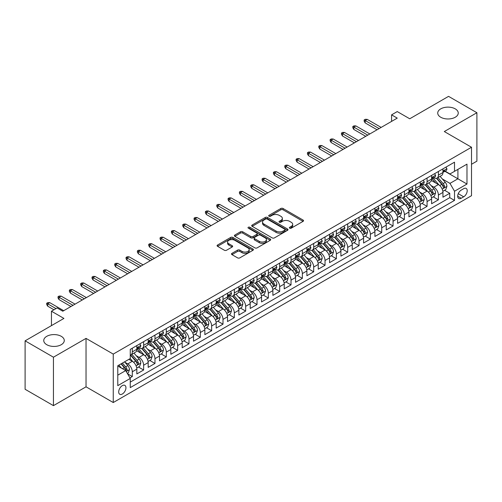 <?xml version="1.0" encoding="UTF-8"?>
<svg xmlns="http://www.w3.org/2000/svg" width="502" height="502" viewBox="0 0 502 502"><rect width="100%" height="100%" fill="white"/><g stroke="black" fill="none" stroke-linecap="round" stroke-linejoin="round"><path stroke-width="0.75" d="M289.692 228.172A1.104 0.634 0 0 0 291.248 228.172L303.076 221.351A1.575 0.91 0 0 0 303.534 220.704A1.575 0.91 0 0 0 303.076 220.064L283.046 208.499A1.575 0.91 0 0 0 280.819 208.499L268.997 215.327A1.104 0.634 0 0 0 268.67 215.772A1.104 0.634 0 0 0 268.997 216.224A1.104 0.634 0 0 0 270.553 216.224L272.084 215.339A5.039 2.905 0 0 1 279.206 215.339L280.875 216.306A5.039 2.905 0 0 1 282.35 218.357A5.039 2.905 0 0 1 280.875 220.416L279.344 221.3A1.104 0.634 0 0 0 279.018 221.752A1.104 0.634 0 0 0 279.344 222.198A1.104 0.634 0 0 0 280.9 222.198L282.431 221.313A5.039 2.905 0 0 1 289.554 221.313L291.223 222.279A5.039 2.905 0 0 1 292.697 224.338A5.039 2.905 0 0 1 291.223 226.389L289.692 227.274A1.104 0.634 0 0 0 289.372 227.726A1.104 0.634 0 0 0 289.692 228.172L289.692 227.274M61.269 336.321A10.26 5.924 0 0 0 50.081 335.041A10.26 5.924 0 0 0 43.749 340.513A10.26 5.924 0 0 0 46.755 344.698A10.26 5.924 0 0 0 57.937 345.985A10.26 5.924 0 0 0 64.275 340.513A10.26 5.924 0 0 0 61.269 336.321M455.245 108.859A10.26 5.924 0 0 0 444.063 107.579A10.26 5.924 0 0 0 437.725 113.05A10.26 5.924 0 0 0 440.731 117.242A10.26 5.924 0 0 0 451.919 118.522A10.26 5.924 0 0 0 458.251 113.05A10.26 5.924 0 0 0 455.245 108.859M122.319 394.02A5.133 2.962 120 0 0 125.669 389.502A5.133 2.962 120 0 0 124.885 385.392A5.133 2.962 120 0 0 122.319 385.643A5.133 2.962 120 0 0 118.968 390.167A5.133 2.962 120 0 0 119.752 394.277A5.133 2.962 120 0 0 122.319 394.02M231.962 253.347A1.575 0.91 0 0 0 231.504 253.987A1.575 0.91 0 0 0 231.962 254.627L237.584 257.871A1.575 0.91 0 0 0 239.812 257.871L252.939 250.291A1.575 0.91 0 0 0 253.403 249.651A1.575 0.91 0 0 0 252.939 249.005L232.909 237.44A1.575 0.91 0 0 0 230.682 237.44L217.554 245.026A1.575 0.91 0 0 0 217.09 245.666A1.575 0.91 0 0 0 217.554 246.306L224.338 250.228A1.575 0.91 0 0 0 226.565 250.228L232.188 246.984A1.575 0.91 0 0 0 232.646 246.344A1.575 0.91 0 0 0 232.188 245.698L228.818 243.752A4.211 2.428 0 0 1 227.588 242.039A4.211 2.428 0 0 1 230.186 239.793A4.211 2.428 0 0 1 234.773 240.32L247.963 247.932A4.211 2.428 0 0 1 249.193 249.651A4.211 2.428 0 0 1 246.595 251.897A4.211 2.428 0 0 1 242.008 251.37L239.812 250.103A1.575 0.91 0 0 0 237.584 250.103L231.962 253.347L231.962 254.627M471.516 164.273L476.9 161.161L476.9 112.724L448.556 96.359L409.726 118.779L397.251 111.576L391.585 114.851L397.251 118.121L62.8 311.221L57.128 307.946L51.461 311.221L51.461 325.622M53.444 357.204L53.444 405.641L86.037 386.822L86.037 338.386L53.444 357.204L25.1 340.839L63.93 318.419L51.461 311.221M86.037 338.386L113.251 354.092L471.516 147.249L471.516 195.692L113.251 402.535L113.251 354.092M476.9 112.724L444.308 131.543L471.516 147.249M272.191 237.892A1.575 0.91 0 0 0 274.418 237.892L287.552 230.311A1.575 0.91 0 0 0 288.01 229.665A1.575 0.91 0 0 0 287.552 229.025L267.522 217.46A1.575 0.91 0 0 0 265.294 217.46L252.161 225.04A1.575 0.91 0 0 0 251.703 225.687A1.575 0.91 0 0 0 252.161 226.327L272.191 237.892M248.76 228.41A1.104 0.634 0 0 1 249.883 228.567L270.227 240.314L257.112 247.881A1.575 0.91 0 0 1 254.89 247.881L234.854 236.316L234.854 235.03A1.575 0.91 0 0 0 234.396 235.676A1.575 0.91 0 0 0 234.854 236.316M234.854 235.03L240.477 231.786A1.575 0.91 0 0 1 242.704 231.786L250.824 236.48A1.575 0.91 0 0 0 253.052 236.48L256.779 234.327A1.575 0.91 0 0 0 257.244 233.681A1.575 0.91 0 0 0 256.779 233.041L248.321 228.159A1.104 0.634 0 0 1 248.001 227.707A1.104 0.634 0 0 1 248.678 227.124A1.104 0.634 0 0 1 249.883 227.262L270.245 239.015A1.575 0.91 0 0 1 270.71 239.661A1.575 0.91 0 0 1 270.245 240.301L270.245 239.015M53.444 405.641L25.1 389.276L25.1 340.839M129.943 377.906L132.296 376.544L127.59 373.827M124.916 362.268L127.759 363.912A6.413 3.702 60 0 1 132.296 371.769L136.833 369.152L136.833 373.927L143.635 369.999L138.477 367.025M136.249 355.723L139.098 357.368A6.413 3.702 60 0 1 143.635 365.224L148.172 362.601L148.172 367.382L154.974 363.454L149.816 360.474M147.588 349.179L150.437 350.823A6.413 3.702 60 0 1 154.974 358.679L159.504 356.056L159.504 360.838L166.306 356.909L161.148 353.929M158.927 342.634L161.776 344.278A6.413 3.702 60 0 1 166.306 352.128L170.843 349.511L170.843 354.293L177.645 350.365L172.487 347.384M170.266 336.089L173.108 337.733A6.413 3.702 60 0 1 177.645 345.583L182.182 342.966L182.182 347.748L188.984 343.82L183.826 340.839M181.605 329.538L184.447 331.182A6.413 3.702 60 0 1 188.984 339.038L193.521 336.422L193.521 341.197L200.323 337.275L195.165 334.294M192.937 322.993L195.786 324.637A6.413 3.702 60 0 1 200.323 332.493L204.854 329.877L204.854 334.652L211.656 330.724L206.498 327.75M204.276 316.448L207.125 318.092A6.413 3.702 60 0 1 211.656 325.949L216.193 323.332L216.193 328.107L222.995 324.179L217.837 321.205M215.615 309.903L218.464 311.547A6.413 3.702 60 0 1 222.995 319.404L227.531 316.787L227.531 321.562L234.334 317.634L229.176 314.654M226.954 303.359L229.797 305.003A6.413 3.702 60 0 1 234.334 312.859L238.87 310.236L238.87 315.018L245.673 311.089L240.514 308.109M238.287 296.814L241.136 298.458A6.413 3.702 60 0 1 245.673 306.308L250.209 303.691L250.209 308.473L257.011 304.545L251.853 301.564M249.626 290.269L252.475 291.913A6.413 3.702 60 0 1 257.011 299.763L261.542 297.146L261.542 301.928L268.344 298L263.186 295.019M260.965 283.724L263.814 285.362A6.413 3.702 60 0 1 268.344 293.218L272.881 290.602L272.881 295.377L279.683 291.455L274.525 288.474M272.304 277.173L275.146 278.817A6.413 3.702 60 0 1 279.683 286.673L284.22 284.057L284.22 288.832L291.022 284.904L285.864 281.929M283.643 270.628L286.485 272.272A6.413 3.702 60 0 1 291.022 280.129L295.559 277.512L295.559 282.287L302.361 278.359L297.203 275.385M294.975 264.083L297.824 265.727A6.413 3.702 60 0 1 302.361 273.584L306.891 270.967L306.891 275.742L313.694 271.814L308.535 268.84M306.314 257.539L309.163 259.183A6.413 3.702 60 0 1 313.694 267.039L318.23 264.416L318.23 269.197L325.032 265.269L319.874 262.289M317.653 250.994L320.502 252.638A6.413 3.702 60 0 1 325.032 260.494L329.569 257.871L329.569 262.653L336.371 258.725L331.213 255.744M328.992 244.449L331.835 246.093A6.413 3.702 60 0 1 336.371 253.943L340.908 251.326L340.908 256.108L347.71 252.18L342.552 249.199M340.325 237.904L343.173 239.548A6.413 3.702 60 0 1 347.71 247.398L352.247 244.781L352.247 249.563L359.049 245.635L353.885 242.654M351.664 231.353L354.512 232.997A6.413 3.702 60 0 1 359.049 240.853L363.58 238.237L363.58 243.012L370.382 239.09L365.224 236.109M363.002 224.808L365.851 226.452A6.413 3.702 60 0 1 370.382 234.308L374.919 231.692L374.919 236.467L381.721 232.539L376.563 229.565M374.341 218.263L377.184 219.907A6.413 3.702 60 0 1 381.721 227.764L386.258 225.147L386.258 229.922L393.06 225.994L387.902 223.02M385.68 211.718L388.523 213.363A6.413 3.702 60 0 1 393.06 221.219L397.597 218.602L397.597 223.377L404.399 219.449L399.241 216.475M397.013 205.174L399.862 206.818A6.413 3.702 60 0 1 404.399 214.674L408.929 212.051L408.929 216.833L415.731 212.904L410.573 209.924M408.352 198.629L411.201 200.273A6.413 3.702 60 0 1 415.731 208.129L420.268 205.506L420.268 210.288L427.07 206.36L421.912 203.379M419.691 192.084L422.54 193.728A6.413 3.702 60 0 1 427.07 201.578L431.607 198.961L431.607 203.743L438.409 199.815L438.409 195.033A6.413 3.702 -120 0 0 433.872 187.177L431.03 185.539M433.251 196.834L438.409 199.815M136.833 369.152A6.413 3.702 -120 0 0 132.296 361.296L128.895 359.332M148.172 362.601A6.413 3.702 -120 0 0 143.635 354.751L136.619 350.703M159.504 356.056A6.413 3.702 -120 0 0 154.974 348.206L147.958 344.152M170.843 349.511A6.413 3.702 -120 0 0 166.306 341.655L159.297 337.608M182.182 342.966A6.413 3.702 -120 0 0 177.645 335.11L170.636 331.063M193.521 336.422A6.413 3.702 -120 0 0 188.984 328.565L181.975 324.518M204.854 329.877A6.413 3.702 -120 0 0 200.323 322.02L193.308 317.973M216.193 323.332A6.413 3.702 -120 0 0 211.656 315.476L204.647 311.428M227.531 316.787A6.413 3.702 -120 0 0 222.995 308.931L215.985 304.883M238.87 310.236A6.413 3.702 -120 0 0 234.334 302.386L227.324 298.332M250.209 303.691A6.413 3.702 -120 0 0 245.673 295.835L238.657 291.787M261.542 297.146A6.413 3.702 -120 0 0 257.011 289.29L249.996 285.243M272.881 290.602A6.413 3.702 -120 0 0 268.344 282.745L261.335 278.698M284.22 284.057A6.413 3.702 -120 0 0 279.683 276.2L272.674 272.153M295.559 277.512A6.413 3.702 -120 0 0 291.022 269.656L284.013 265.608M306.891 270.967A6.413 3.702 -120 0 0 302.361 263.111L295.345 259.063M318.23 264.416A6.413 3.702 -120 0 0 313.694 256.566L306.684 252.519M329.569 257.871A6.413 3.702 -120 0 0 325.032 250.021L318.023 245.967M340.908 251.326A6.413 3.702 -120 0 0 336.371 243.47L329.362 239.423M352.247 244.781A6.413 3.702 -120 0 0 347.71 236.925L340.695 232.878M363.58 238.237A6.413 3.702 -120 0 0 359.049 230.38L352.034 226.333M374.919 231.692A6.413 3.702 -120 0 0 370.382 223.836L363.373 219.788M386.258 225.147A6.413 3.702 -120 0 0 381.721 217.291L374.712 213.243M397.597 218.602A6.413 3.702 -120 0 0 393.06 210.746L386.051 206.698M408.929 212.051A6.413 3.702 -120 0 0 404.399 204.201L397.383 200.154M420.268 205.506A6.413 3.702 -120 0 0 415.731 197.65L408.722 193.603M431.607 198.961A6.413 3.702 -120 0 0 427.07 191.105L420.061 187.058M463.691 188.683L461.2 190.126A4.97 2.868 120 0 0 457.949 194.506A4.97 2.868 120 0 0 458.715 198.491A4.97 2.868 120 0 0 461.2 198.24L463.691 196.803A4.97 2.868 120 0 0 466.942 192.423A4.97 2.868 120 0 0 466.176 188.438A4.97 2.868 120 0 0 463.691 188.683M117.782 375.17L125.72 370.589L130.256 378.445L130.256 387.607L454.511 200.405L454.511 191.237L449.974 183.381L442.362 178.988M130.256 378.445L117.782 385.643L117.782 365.745L130.256 358.547L130.256 349.379L454.511 162.177L454.511 171.339L466.979 164.141L466.979 184.039L454.511 191.237M139.041 347.905L139.098 347.942A6.413 3.702 60 0 0 142.304 348.256L146.841 345.64A6.413 3.702 -120 0 0 148.172 342.703L148.172 339.038M150.374 341.36L150.437 341.398A6.413 3.702 60 0 0 153.643 341.711L158.18 339.095A6.413 3.702 -120 0 0 159.504 336.158L159.504 332.493M161.713 334.815L161.776 334.853A6.413 3.702 60 0 0 164.982 335.167L169.513 332.55A6.413 3.702 -120 0 0 170.843 329.613L170.843 325.949M173.052 328.27L173.108 328.302A6.413 3.702 60 0 0 176.315 328.622L180.852 326.005A6.413 3.702 -120 0 0 182.182 323.068L182.182 319.404M184.391 321.726L184.447 321.757A6.413 3.702 60 0 0 187.654 322.077L192.191 319.46A6.413 3.702 -120 0 0 193.521 316.524L193.521 312.859M195.73 315.181L195.786 315.212A6.413 3.702 60 0 0 198.993 315.532L203.53 312.909A6.413 3.702 -120 0 0 204.854 309.979L204.854 306.308M207.062 308.636L207.125 308.667A6.413 3.702 60 0 0 210.332 308.987L214.869 306.364A6.413 3.702 -120 0 0 216.193 303.428L216.193 299.763M218.401 302.085L218.464 302.122A6.413 3.702 60 0 0 221.671 302.436L226.201 299.82A6.413 3.702 -120 0 0 227.531 296.883L227.531 293.218M229.74 295.54L229.797 295.578A6.413 3.702 60 0 0 233.003 295.891L237.54 293.275A6.413 3.702 -120 0 0 238.87 290.338L238.87 286.673M241.079 288.995L241.136 289.033A6.413 3.702 60 0 0 244.342 289.347L248.879 286.73A6.413 3.702 -120 0 0 250.209 283.793L250.209 280.129M252.412 282.45L252.475 282.482A6.413 3.702 60 0 0 255.681 282.802L260.218 280.185A6.413 3.702 -120 0 0 261.542 277.248L261.542 273.584M263.751 275.905L263.814 275.937A6.413 3.702 60 0 0 267.02 276.257L271.551 273.64A6.413 3.702 -120 0 0 272.881 270.703L272.881 267.039M275.09 269.361L275.146 269.392A6.413 3.702 60 0 0 278.353 269.712L282.89 267.095A6.413 3.702 -120 0 0 284.22 264.159L284.22 260.488M286.429 262.816L286.485 262.847A6.413 3.702 60 0 0 289.692 263.167L294.228 260.544A6.413 3.702 -120 0 0 295.559 257.614L295.559 253.943M297.768 256.265L297.824 256.302A6.413 3.702 60 0 0 301.031 256.622L305.567 253.999A6.413 3.702 -120 0 0 306.891 251.063L306.891 247.398M309.1 249.72L309.163 249.758A6.413 3.702 60 0 0 312.369 250.071L316.9 247.455A6.413 3.702 -120 0 0 318.23 244.518L318.23 240.853M320.439 243.175L320.502 243.213A6.413 3.702 60 0 0 323.708 243.526L328.239 240.91A6.413 3.702 -120 0 0 329.569 237.973L329.569 234.308M331.778 236.63L331.835 236.668A6.413 3.702 60 0 0 335.041 236.982L339.578 234.365A6.413 3.702 -120 0 0 340.908 231.428L340.908 227.764M343.117 230.085L343.173 230.117A6.413 3.702 60 0 0 346.38 230.437L350.917 227.82A6.413 3.702 -120 0 0 352.247 224.883L352.247 221.219M354.45 223.541L354.512 223.572A6.413 3.702 60 0 0 357.719 223.892L362.256 221.275A6.413 3.702 -120 0 0 363.58 218.339L363.58 214.674M365.789 216.996L365.851 217.027A6.413 3.702 60 0 0 369.058 217.347L373.588 214.724A6.413 3.702 -120 0 0 374.919 211.794L374.919 208.123M377.127 210.451L377.184 210.482A6.413 3.702 60 0 0 380.39 210.802L384.927 208.179A6.413 3.702 -120 0 0 386.258 205.243L386.258 201.578M388.466 203.9L388.523 203.937A6.413 3.702 60 0 0 391.729 204.251L396.266 201.635A6.413 3.702 -120 0 0 397.597 198.698L397.597 195.033M399.805 197.355L399.862 197.393A6.413 3.702 60 0 0 403.068 197.706L407.605 195.09A6.413 3.702 -120 0 0 408.929 192.153L408.929 188.488M411.138 190.81L411.201 190.848A6.413 3.702 60 0 0 414.407 191.162L418.938 188.545A6.413 3.702 -120 0 0 420.268 185.608L420.268 181.944M422.477 184.265L422.54 184.297A6.413 3.702 60 0 0 425.746 184.617L430.277 182A6.413 3.702 -120 0 0 431.607 179.063L431.607 175.399M130.256 382.11L449.748 197.656L449.748 193.27L442.946 197.192L442.946 192.417A6.413 3.702 -120 0 0 438.409 184.56L431.4 180.513M433.816 177.721L433.872 177.752A6.413 3.702 -120 0 0 437.079 178.072A6.413 3.702 -120 0 0 438.409 175.135L438.409 171.471M437.079 178.072L441.616 175.455A6.413 3.702 -120 0 0 442.946 172.519L442.946 168.854M132.296 348.2L132.296 351.871A6.413 3.702 60 0 1 130.966 354.807A6.413 3.702 60 0 1 130.256 355.065M130.966 354.807L135.502 352.184A6.413 3.702 -120 0 0 136.833 349.248L136.833 345.583M143.635 341.655L143.635 345.326A6.413 3.702 60 0 1 142.304 348.256M154.974 335.11L154.974 338.775A6.413 3.702 60 0 1 153.643 341.711M166.306 328.565L166.306 332.23A6.413 3.702 60 0 1 164.982 335.167M177.645 322.02L177.645 325.685A6.413 3.702 60 0 1 176.315 328.622M188.984 315.476L188.984 319.14A6.413 3.702 60 0 1 187.654 322.077M200.323 308.931L200.323 312.595A6.413 3.702 60 0 1 198.993 315.532M211.656 302.386L211.656 306.051A6.413 3.702 60 0 1 210.332 308.987M222.995 295.835L222.995 299.506A6.413 3.702 60 0 1 221.671 302.436M234.334 289.29L234.334 292.955A6.413 3.702 60 0 1 233.003 295.891M245.673 282.745L245.673 286.41A6.413 3.702 60 0 1 244.342 289.347M257.011 276.2L257.011 279.865A6.413 3.702 60 0 1 255.681 282.802M268.344 269.656L268.344 273.32A6.413 3.702 60 0 1 267.02 276.257M279.683 263.111L279.683 266.775A6.413 3.702 60 0 1 278.353 269.712M291.022 256.566L291.022 260.231A6.413 3.702 60 0 1 289.692 263.167M302.361 250.015L302.361 253.686A6.413 3.702 60 0 1 301.031 256.622M313.694 243.47L313.694 247.141A6.413 3.702 60 0 1 312.369 250.071M325.032 236.925L325.032 240.59A6.413 3.702 60 0 1 323.708 243.526M336.371 230.38L336.371 234.045A6.413 3.702 60 0 1 335.041 236.982M347.71 223.836L347.71 227.5A6.413 3.702 60 0 1 346.38 230.437M359.049 217.291L359.049 220.955A6.413 3.702 60 0 1 357.719 223.892M370.382 210.746L370.382 214.41A6.413 3.702 60 0 1 369.058 217.347M381.721 204.201L381.721 207.866A6.413 3.702 60 0 1 380.39 210.802M393.06 197.65L393.06 201.321A6.413 3.702 60 0 1 391.729 204.251M404.399 191.105L404.399 194.77A6.413 3.702 60 0 1 403.068 197.706M415.731 184.56L415.731 188.225A6.413 3.702 60 0 1 414.407 191.162M427.07 178.015L427.07 181.68A6.413 3.702 60 0 1 425.746 184.617M427.07 201.578L427.07 206.36M415.731 208.129L415.731 212.904M404.399 214.674L404.399 219.449M393.06 221.219L393.06 225.994M381.721 227.764L381.721 232.539M370.382 234.308L370.382 239.09M359.049 240.853L359.049 245.635M347.71 247.398L347.71 252.18M336.371 253.943L336.371 258.725M325.032 260.494L325.032 265.269M313.694 267.039L313.694 271.814M302.361 273.584L302.361 278.359M291.022 280.129L291.022 284.904M279.683 286.673L279.683 291.455M268.344 293.218L268.344 298M257.011 299.763L257.011 304.545M245.673 306.308L245.673 311.089M234.334 312.859L234.334 317.634M222.995 319.404L222.995 324.179M211.656 325.949L211.656 330.724M200.323 332.493L200.323 337.275M188.984 339.038L188.984 343.82M177.645 345.583L177.645 350.365M166.306 352.128L166.306 356.909M154.974 358.679L154.974 363.454M143.635 365.224L143.635 369.999M132.296 371.769L132.296 376.544M125.72 370.589L117.782 366.008M449.974 183.381L457.912 178.8L457.912 169.375L466.979 164.141M444.923 171.307L466.979 184.039M445.155 171.176L449.974 173.956L454.511 171.339M86.037 386.822L113.251 402.535M391.585 114.851L391.585 121.396M444.59 190.289L449.748 193.27M449.748 197.656L454.511 200.405M290.131 228.328L291.223 227.701A5.039 2.905 0 0 0 292.697 225.643L292.697 224.338M282.35 218.357L282.35 219.669A5.039 2.905 0 0 1 280.875 221.727L279.783 222.355M303.051 221.357L283.046 209.805A1.575 0.91 0 0 0 280.819 209.805L269.436 216.381M287.527 230.324L267.522 218.772A1.575 0.91 0 0 0 265.294 218.772L252.18 226.339M284.766 230.117A1.104 0.634 0 0 0 285.092 229.665A1.104 0.634 0 0 0 284.766 229.219L267.183 219.067A1.104 0.634 0 0 0 265.627 219.067L264.014 220.001A5.039 2.905 0 0 0 262.54 222.053A5.039 2.905 0 0 0 264.014 224.112L276.031 231.052A5.039 2.905 0 0 0 283.153 231.052L284.766 230.117L284.766 231.428A1.104 0.634 0 0 0 285.092 230.976L285.092 229.665M262.54 222.053L262.54 223.365A5.039 2.905 0 0 0 264.014 225.417L264.014 224.112M284.766 231.428L283.153 232.357A5.039 2.905 0 0 1 276.031 232.357L264.014 225.417M234.88 236.329L240.477 233.097L240.477 231.786M257.244 233.681L257.244 234.992A1.575 0.91 0 0 1 256.779 235.633L253.052 237.785A1.575 0.91 0 0 1 250.824 237.785L242.704 233.097A1.575 0.91 0 0 0 240.477 233.097M259.258 241.343A4.211 2.428 0 0 0 263.845 241.87A4.211 2.428 0 0 0 266.443 239.63A4.211 2.428 0 0 0 265.213 237.91L260.563 235.225A1.575 0.91 0 0 0 258.335 235.225L254.608 237.377A1.575 0.91 0 0 0 254.15 238.023A1.575 0.91 0 0 0 254.608 238.663L259.258 241.343L259.258 242.654A4.211 2.428 0 0 0 263.845 243.181A4.211 2.428 0 0 0 266.443 240.935L266.443 239.63M254.15 238.023L254.15 239.328A1.575 0.91 0 0 0 254.608 239.975L254.608 238.663M259.258 242.654L254.608 239.975M249.193 249.651L249.193 250.956A4.211 2.428 0 0 1 246.595 253.203A4.211 2.428 0 0 1 242.008 252.675L239.812 251.408A1.575 0.91 0 0 0 237.584 251.408L231.987 254.639M227.588 242.039L227.588 243.344A4.211 2.428 0 0 0 228.818 245.064L228.818 243.752M232.188 245.698L232.188 246.984L228.818 245.064M252.92 250.303L232.909 238.751A1.575 0.91 0 0 0 230.682 238.751L217.573 246.319M442.852 191.293L445.776 189.599L446.912 186.33A4.248 2.454 -120 0 0 445.255 182.339L440.078 176.34M439.037 184.974L433.119 178.122M435.667 182.979L432.235 179.001A10.184 5.88 -120 0 0 431.921 178.649M436.502 178.304L441.741 184.366A4.248 2.454 60 0 1 443.26 187.296C443.893 188.15 444.352 187.886 444.615 186.512A4.248 2.454 -120 0 0 443.103 183.581L437.926 177.582M436.809 178.204L442.444 184.723A2.165 1.249 60 0 1 442.984 185.571L444.615 186.512M443.26 187.296L443.567 187.798M445.945 167.116L446.912 168.785A4.248 2.454 60 0 1 446.033 170.667L443.881 171.91A4.248 2.454 -120 0 0 444.615 170.931L444.527 170.554M443.084 172.111L443.103 172.111A4.248 2.454 -120 0 0 443.881 171.91M444.069 170.617L444.615 170.931C444.352 170.291 443.9 170.554 443.26 171.715A4.248 2.454 60 0 1 442.946 172.324M379.117 128.594L365.167 120.543L365.167 122.902L364.151 121.264L364.151 119.953L365.167 120.543L367.207 119.369L381.156 127.42M365.167 122.902L377.071 129.773M364.151 119.953L365.28 119.3L367.207 119.369M431.513 197.838L434.443 196.15L435.573 192.875A4.248 2.454 -120 0 0 433.923 188.884L428.739 182.885M427.704 191.519L421.78 184.667M424.334 189.524L420.896 185.545A10.184 5.88 -120 0 0 420.582 185.194M425.163 184.849L430.402 190.917A4.248 2.454 60 0 1 431.921 193.841C432.561 194.694 433.013 194.431 433.282 193.057A4.248 2.454 -120 0 0 431.764 190.126L426.587 184.134M425.476 184.749L431.105 191.268A2.165 1.249 60 0 1 431.651 192.115L433.282 193.057M431.921 193.841L432.228 194.343M420.174 204.383L423.104 202.695L424.234 199.419A4.248 2.454 -120 0 0 422.584 195.429L417.4 189.436M416.365 198.07L410.441 191.212M412.995 196.069L409.557 192.09A10.184 5.88 -120 0 0 409.243 191.739M413.83 191.394L419.07 197.462A4.248 2.454 60 0 1 420.582 200.386C421.222 201.239 421.674 200.982 421.944 199.601A4.248 2.454 -120 0 0 420.425 196.677L415.248 190.678M414.137 191.293L419.766 197.813A2.165 1.249 60 0 1 420.312 198.66L421.944 199.601M420.582 200.386L420.889 200.888M408.835 210.928L411.765 209.24L412.901 205.964A4.248 2.454 -120 0 0 411.245 201.973L406.062 195.981M405.026 204.615L399.109 197.757M401.656 202.62L398.224 198.641A10.184 5.88 -120 0 0 397.904 198.284M402.491 197.939L407.731 204.007A4.248 2.454 60 0 1 409.243 206.931C409.883 207.784 410.335 207.527 410.605 206.146A4.248 2.454 -120 0 0 409.092 203.222L403.909 197.223M402.799 197.838L408.427 204.358A2.165 1.249 60 0 1 408.973 205.205L410.605 206.146M409.243 206.931L409.557 207.439M397.496 217.479L400.427 215.785L401.562 212.509A4.248 2.454 -120 0 0 399.906 208.525L394.729 202.526M393.687 211.16L387.77 204.301M390.318 209.165L386.885 205.186A10.184 5.88 -120 0 0 386.571 204.829M391.152 204.483L396.392 210.551A4.248 2.454 60 0 1 397.91 213.475C398.544 214.335 399.002 214.072 399.266 212.691A4.248 2.454 -120 0 0 397.753 209.767L392.57 203.768M391.46 204.383L397.088 210.903A2.165 1.249 60 0 1 397.634 211.75L399.266 212.691M397.91 213.475L398.218 213.984M434.613 173.661L435.573 175.33A4.248 2.454 60 0 1 434.694 177.212L432.542 178.455A4.248 2.454 -120 0 0 433.282 177.476L433.188 177.099M431.751 178.656L431.764 178.656A4.248 2.454 -120 0 0 432.542 178.455M432.73 177.162L433.282 177.476C433.013 176.836 432.561 177.099 431.921 178.26A4.248 2.454 60 0 1 431.607 178.869M367.778 135.145L353.828 127.088L353.828 129.447L352.812 127.809L352.812 126.504L353.828 127.088L355.874 125.914L369.817 133.965M353.828 129.447L365.738 136.318M352.812 126.504L353.948 125.845L355.874 125.914M423.274 180.205L424.234 181.875A4.248 2.454 60 0 1 423.355 183.757L421.203 185A4.248 2.454 -120 0 0 421.944 184.021L421.856 183.644M420.412 185.2L420.425 185.2A4.248 2.454 -120 0 0 421.203 185M421.391 183.707L421.944 184.021C421.674 183.381 421.222 183.644 420.582 184.805A4.248 2.454 60 0 1 420.268 185.414M356.439 141.689L342.496 133.639L342.496 135.992L341.473 134.354L341.473 133.049L342.496 133.639L344.535 132.459L358.478 140.51M342.496 135.992L354.399 142.863M341.473 133.049L342.609 132.39L344.535 132.459M411.935 186.757L412.901 188.426A4.248 2.454 60 0 1 412.023 190.302L409.864 191.544A4.248 2.454 -120 0 0 410.605 190.565L410.517 190.189M409.074 191.745L409.092 191.745A4.248 2.454 -120 0 0 409.864 191.544M410.059 190.252L410.605 190.565C410.341 189.925 409.883 190.189 409.243 191.356A4.248 2.454 60 0 1 408.929 191.959M345.1 148.234L331.157 140.183L331.157 142.537L330.134 140.899L330.134 139.594L331.157 140.183L333.196 139.004L347.139 147.055M331.157 142.537L343.061 149.414M330.134 139.594L331.27 138.941L333.196 139.004M400.596 193.301L401.562 194.971A4.248 2.454 60 0 1 400.684 196.847L398.525 198.095A4.248 2.454 -120 0 0 399.266 197.117L399.178 196.734M397.735 198.29L397.753 198.29A4.248 2.454 -120 0 0 398.525 198.095M398.72 196.797L399.266 197.117C399.002 196.477 398.544 196.734 397.91 197.901A4.248 2.454 60 0 1 397.597 198.503M333.761 154.779L319.818 146.728L319.818 149.081L318.801 147.45L318.801 146.138L319.818 146.728L321.857 145.549L335.807 153.599M319.818 149.081L331.722 155.959M318.801 146.138L319.931 145.486L321.857 145.549M386.163 224.024L389.094 222.33L390.223 219.054A4.248 2.454 -120 0 0 388.567 215.069L383.39 209.07M382.355 217.705L376.431 210.853M378.985 215.709L375.546 211.731A10.184 5.88 -120 0 0 375.232 211.373M379.813 211.028L385.053 217.096A4.248 2.454 60 0 1 386.571 220.027C387.211 220.88 387.663 220.616 387.933 219.236A4.248 2.454 -120 0 0 386.414 216.312L381.238 210.313M380.121 210.934L385.756 217.448A2.165 1.249 60 0 1 386.302 218.295L387.933 219.236M386.571 220.027L386.879 220.529M389.263 199.846L390.223 201.515A4.248 2.454 60 0 1 389.345 203.392L387.193 204.64A4.248 2.454 -120 0 0 387.933 203.661L387.839 203.285M386.396 204.835L386.414 204.835A4.248 2.454 -120 0 0 387.193 204.64M387.381 203.341L387.933 203.661C387.663 203.021 387.211 203.279 386.571 204.446A4.248 2.454 60 0 1 386.258 205.048M322.428 161.324L308.479 153.273L308.479 155.633L307.462 153.995L307.462 152.683L308.479 153.273L310.525 152.093L324.468 160.144M308.479 155.633L320.383 162.504M307.462 152.683L308.592 152.031L310.525 152.093M374.825 230.569L377.755 228.874L378.884 225.605A4.248 2.454 -120 0 0 377.234 221.614L372.051 215.615M371.016 224.25L365.092 217.397M367.646 222.254L364.207 218.276A10.184 5.88 -120 0 0 363.894 217.924M368.481 217.573L373.72 223.641A4.248 2.454 60 0 1 375.232 226.571C375.872 227.425 376.324 227.161 376.594 225.781A4.248 2.454 -120 0 0 375.076 222.857L369.899 216.858M368.788 217.479L374.417 223.992A2.165 1.249 60 0 1 374.963 224.84L376.594 225.781M375.232 226.571L375.54 227.073M377.924 206.391L378.884 208.06A4.248 2.454 60 0 1 378.006 209.943L375.854 211.185A4.248 2.454 -120 0 0 376.594 210.206L376.506 209.83M375.063 211.38L375.076 211.38A4.248 2.454 -120 0 0 375.854 211.185M376.042 209.886L376.594 210.206C376.324 209.566 375.872 209.83 375.232 210.991A4.248 2.454 60 0 1 374.919 211.593M311.089 167.869L297.146 159.818L297.146 162.177L296.124 160.54L296.124 159.228L297.146 159.818L299.186 158.638L313.129 166.689M297.146 162.177L309.05 169.048M296.124 159.228L297.259 158.576L299.186 158.638M363.486 237.113L366.416 235.419L367.552 232.15A4.248 2.454 -120 0 0 365.895 228.159L360.712 222.16M359.677 230.794L353.753 223.942M356.307 228.799L352.868 224.821A10.184 5.88 -120 0 0 352.555 224.469M357.142 224.124L362.381 230.186A4.248 2.454 60 0 1 363.894 233.116C364.534 233.97 364.985 233.706 365.255 232.332A4.248 2.454 -120 0 0 363.743 229.401L358.56 223.403M357.449 224.024L363.078 230.543A2.165 1.249 60 0 1 363.624 231.391L365.255 232.332M363.894 233.116L364.201 233.618M366.586 212.936L367.552 214.605A4.248 2.454 60 0 1 366.667 216.487L364.515 217.73A4.248 2.454 -120 0 0 365.255 216.751L365.167 216.375M363.724 217.931L363.743 217.931A4.248 2.454 -120 0 0 364.515 217.73M364.709 216.431L365.255 216.751C364.985 216.111 364.534 216.375 363.894 217.535A4.248 2.454 60 0 1 363.58 218.138M299.75 174.414L285.807 166.363L285.807 168.722L284.785 167.084L284.785 165.773L285.807 166.363L287.847 165.189L301.79 173.24M285.807 168.722L297.711 175.593M284.785 165.773L285.92 165.12L287.847 165.189M352.147 243.658L355.077 241.97L356.213 238.695A4.248 2.454 -120 0 0 354.556 234.704L349.379 228.705M348.338 237.339L342.42 230.487M344.968 235.344L341.536 231.366A10.184 5.88 -120 0 0 341.216 231.014M345.803 230.669L351.042 236.731A4.248 2.454 60 0 1 352.555 239.661C353.195 240.514 353.646 240.251 353.916 238.877A4.248 2.454 -120 0 0 352.404 235.946L347.221 229.954M346.11 230.569L351.739 237.088A2.165 1.249 60 0 1 352.285 237.935L353.916 238.877M352.555 239.661L352.868 240.163M355.247 219.481L356.213 221.15A4.248 2.454 60 0 1 355.334 223.032L353.176 224.275A4.248 2.454 -120 0 0 353.916 223.296L353.828 222.919M352.385 224.476L352.404 224.476A4.248 2.454 -120 0 0 353.176 224.275M353.37 222.982L353.916 223.296C353.653 222.656 353.195 222.919 352.555 224.08A4.248 2.454 60 0 1 352.247 224.689M288.412 180.958L274.468 172.908L274.468 175.267L273.446 173.629L273.446 172.324L274.468 172.908L276.508 171.734L290.457 179.785M274.468 175.267L286.372 182.138M273.446 172.324L274.581 171.665L276.508 171.734M340.814 250.203L343.738 248.515L344.874 245.24A4.248 2.454 -120 0 0 343.217 241.249L338.041 235.25M336.999 243.884L331.082 237.032M333.635 241.889L330.197 237.91A10.184 5.88 -120 0 0 329.883 237.559M334.464 237.214L339.703 243.282A4.248 2.454 60 0 1 341.222 246.206C341.856 247.059 342.314 246.802 342.577 245.422A4.248 2.454 -120 0 0 341.065 242.491L335.888 236.498M334.771 237.113L340.406 243.633A2.165 1.249 60 0 1 340.946 244.48L342.577 245.422M341.222 246.206L341.529 246.708M343.914 226.025L344.874 227.695A4.248 2.454 60 0 1 343.995 229.577L341.843 230.82A4.248 2.454 -120 0 0 342.577 229.841L342.489 229.464M341.046 231.02L341.065 231.02A4.248 2.454 -120 0 0 341.843 230.82M342.031 229.527L342.577 229.841C342.314 229.201 341.862 229.464 341.222 230.625A4.248 2.454 60 0 1 340.908 231.234M277.079 187.51L263.13 179.459L263.13 181.812L262.113 180.174L262.113 178.869L263.13 179.459L265.169 178.279L279.118 186.33M263.13 181.812L275.033 188.683M262.113 178.869L263.243 178.21L265.169 178.279M329.475 256.748L332.406 255.06L333.535 251.784A4.248 2.454 -120 0 0 331.885 247.793L326.702 241.801M325.666 250.435L319.743 243.577M322.297 248.44L318.858 244.461A10.184 5.88 -120 0 0 318.544 244.104M323.125 243.759L328.364 249.827A4.248 2.454 60 0 1 329.883 252.751C330.523 253.604 330.975 253.347 331.245 251.966A4.248 2.454 -120 0 0 329.726 249.042L324.549 243.043M323.439 243.658L329.067 250.178A2.165 1.249 60 0 1 329.613 251.025L331.245 251.966M329.883 252.751L330.19 253.253M332.575 232.577L333.535 234.246A4.248 2.454 60 0 1 332.657 236.122L330.504 237.364A4.248 2.454 -120 0 0 331.245 236.386L331.151 236.009M329.714 237.565L329.726 237.565A4.248 2.454 -120 0 0 330.504 237.364M330.692 236.072L331.245 236.386C330.975 235.745 330.523 236.009 329.883 237.176A4.248 2.454 60 0 1 329.569 237.779M265.74 194.054L251.791 186.004L251.791 188.357L250.774 186.719L250.774 185.414L251.791 186.004L253.836 184.824L267.779 192.875M251.791 188.357L263.701 195.228M250.774 185.414L251.91 184.755L253.836 184.824M318.136 263.293L321.067 261.605L322.196 258.329A4.248 2.454 -120 0 0 320.546 254.345L315.363 248.346M314.327 256.98L308.404 250.121M310.958 254.985L307.519 251.006A10.184 5.88 -120 0 0 307.205 250.649M311.792 250.303L317.032 256.371A4.248 2.454 60 0 1 318.544 259.296C319.184 260.149 319.636 259.892 319.906 258.511A4.248 2.454 -120 0 0 318.393 255.587L313.21 249.588M312.1 250.203L317.728 256.723A2.165 1.249 60 0 1 318.274 257.57L319.906 258.511M318.544 259.296L318.852 259.804M321.236 239.121L322.196 240.791A4.248 2.454 60 0 1 321.318 242.667L319.165 243.909A4.248 2.454 -120 0 0 319.906 242.93L319.818 242.554M318.375 244.11L318.393 244.11A4.248 2.454 -120 0 0 319.165 243.909M319.354 242.617L319.906 242.93C319.636 242.29 319.184 242.554 318.544 243.721A4.248 2.454 60 0 1 318.23 244.323M254.401 200.599L240.458 192.548L240.458 194.901L239.435 193.27L239.435 191.959L240.458 192.548L242.497 191.369L256.44 199.419M240.458 194.901L252.362 201.779M239.435 191.959L240.571 191.306L242.497 191.369M306.797 269.844L309.728 268.15L310.863 264.874A4.248 2.454 -120 0 0 309.207 260.889L304.03 254.89M302.988 263.525L297.071 256.673M299.619 261.529L296.186 257.551A10.184 5.88 -120 0 0 295.866 257.193M300.453 256.848L305.693 262.916A4.248 2.454 60 0 1 307.205 265.84C307.845 266.7 308.297 266.436 308.567 265.056A4.248 2.454 -120 0 0 307.055 262.132L301.871 256.133M300.761 256.748L306.389 263.268A2.165 1.249 60 0 1 306.935 264.115L308.567 265.056M307.205 265.84L307.519 266.349M309.897 245.666L310.863 247.335A4.248 2.454 60 0 1 309.985 249.212L307.826 250.46A4.248 2.454 -120 0 0 308.567 249.481L308.479 249.105M307.036 250.655L307.055 250.655A4.248 2.454 -120 0 0 307.826 250.46M308.021 249.161L308.567 249.481C308.303 248.841 307.845 249.099 307.205 250.266A4.248 2.454 60 0 1 306.891 250.868M243.062 207.144L229.119 199.093L229.119 201.446L228.096 199.815L228.096 198.503L229.119 199.093L231.158 197.913L245.101 205.964M229.119 201.446L241.023 208.324M228.096 198.503L229.232 197.851L231.158 197.913M298.558 252.211L299.525 253.88A4.248 2.454 60 0 1 298.646 255.763L296.487 257.005A4.248 2.454 -120 0 0 297.228 256.026L297.14 255.65M295.697 257.2L295.716 257.2A4.248 2.454 -120 0 0 296.487 257.005M296.682 255.706L297.228 256.026C296.964 255.386 296.513 255.643 295.873 256.811A4.248 2.454 60 0 1 295.559 257.413M231.723 213.689L217.78 205.638L217.78 207.997L216.764 206.36L216.764 205.048L217.78 205.638L219.82 204.458L233.769 212.509M217.78 207.997L229.684 214.869M216.764 205.048L217.893 204.396L219.82 204.458M287.226 258.756L288.186 260.425A4.248 2.454 60 0 1 287.307 262.308L285.155 263.55A4.248 2.454 -120 0 0 285.895 262.571L285.801 262.195M284.358 263.751L284.377 263.751A4.248 2.454 -120 0 0 285.155 263.55M285.343 262.251L285.895 262.571C285.625 261.931 285.174 262.195 284.534 263.355A4.248 2.454 60 0 1 284.22 263.958M220.391 220.234L206.441 212.183L206.441 214.542L205.425 212.904L205.425 211.593L206.441 212.183L208.487 211.003L222.43 219.054M206.441 214.542L218.345 221.413M205.425 211.593L206.554 210.94L208.487 211.003M295.458 276.389L298.389 274.694L299.525 271.425A4.248 2.454 -120 0 0 297.868 267.434L292.691 261.435M291.649 270.07L285.732 263.217M288.28 268.074L284.847 264.096A10.184 5.88 -120 0 0 284.534 263.738M289.114 263.393L294.354 269.461A4.248 2.454 60 0 1 295.873 272.391C296.506 273.245 296.964 272.981 297.228 271.601A4.248 2.454 -120 0 0 295.716 268.677L290.532 262.678M289.422 263.299L295.05 269.812A2.165 1.249 60 0 1 295.596 270.66L297.228 271.601M295.873 272.391L296.18 272.893M284.126 282.933L287.056 281.239L288.186 277.97A4.248 2.454 -120 0 0 286.529 273.979L281.352 267.98M280.317 276.615L274.393 269.762M276.947 274.619L273.508 270.641A10.184 5.88 -120 0 0 273.195 270.289M277.775 269.944L283.015 276.006A4.248 2.454 60 0 1 284.534 278.936C285.174 279.79 285.625 279.526 285.895 278.152A4.248 2.454 -120 0 0 284.377 275.221L279.2 269.223M278.083 269.844L283.718 276.364A2.165 1.249 60 0 1 284.264 277.204L285.895 278.152M284.534 278.936L284.841 279.438M272.787 289.478L275.717 287.784L276.847 284.515A4.248 2.454 -120 0 0 275.196 280.524L270.013 274.525M268.978 283.159L263.054 276.307M265.608 281.164L262.169 277.186A10.184 5.88 -120 0 0 261.856 276.834M266.443 276.489L271.682 282.551A4.248 2.454 60 0 1 273.195 285.481C273.835 286.335 274.287 286.071 274.556 284.697A4.248 2.454 -120 0 0 273.038 281.766L267.861 275.767M266.75 276.389L272.379 282.908A2.165 1.249 60 0 1 272.925 283.755L274.556 284.697M273.195 285.481L273.502 285.983M275.887 265.301L276.847 266.97A4.248 2.454 60 0 1 275.968 268.852L273.816 270.095A4.248 2.454 -120 0 0 274.556 269.116L274.468 268.739M273.025 270.296L273.038 270.296A4.248 2.454 -120 0 0 273.816 270.095M274.004 268.802L274.556 269.116C274.287 268.476 273.835 268.739 273.195 269.9A4.248 2.454 60 0 1 272.881 270.509M209.052 226.778L195.109 218.728L195.109 221.087L194.086 219.449L194.086 218.138L195.109 218.728L197.148 217.554L211.091 225.605M195.109 221.087L207.012 227.958M194.086 218.138L195.222 217.485L197.148 217.554M261.448 296.023L264.378 294.335L265.514 291.06A4.248 2.454 -120 0 0 263.857 287.069L258.674 281.07M257.639 289.704L251.722 282.852M254.269 287.709L250.831 283.73A10.184 5.88 -120 0 0 250.517 283.379M255.104 283.034L260.343 289.102A4.248 2.454 60 0 1 261.856 292.026C262.496 292.879 262.948 292.616 263.217 291.242A4.248 2.454 -120 0 0 261.705 288.311L256.522 282.319M255.411 282.933L261.04 289.453A2.165 1.249 60 0 1 261.586 290.3L263.217 291.242M261.856 292.026L262.163 292.528M264.548 271.846L265.514 273.515A4.248 2.454 60 0 1 264.629 275.397L262.477 276.64A4.248 2.454 -120 0 0 263.217 275.661L263.13 275.284M261.686 276.84L261.705 276.84A4.248 2.454 -120 0 0 262.477 276.64M262.671 275.347L263.217 275.661C262.948 275.021 262.496 275.284 261.856 276.445A4.248 2.454 60 0 1 261.542 277.054M197.713 233.323L183.77 225.272L183.77 227.632L182.747 225.994L182.747 224.689L183.77 225.272L185.809 224.099L199.752 232.15M183.77 227.632L195.673 234.503M182.747 224.689L183.883 224.03L185.809 224.099M250.109 302.568L253.039 300.88L254.175 297.604A4.248 2.454 -120 0 0 252.519 293.614L247.342 287.621M246.3 296.255L240.383 289.397M242.93 294.254L239.498 290.275A10.184 5.88 -120 0 0 239.178 289.924M243.765 289.579L249.005 295.647A4.248 2.454 60 0 1 250.517 298.571C251.157 299.424 251.609 299.167 251.878 297.786A4.248 2.454 -120 0 0 250.366 294.862L245.183 288.863M244.072 289.478L249.701 295.998A2.165 1.249 60 0 1 250.247 296.845L251.878 297.786M250.517 298.571L250.831 299.073M253.209 278.39L254.175 280.06A4.248 2.454 60 0 1 253.297 281.942L251.138 283.184A4.248 2.454 -120 0 0 251.878 282.206L251.791 281.829M250.347 283.385L250.366 283.385A4.248 2.454 -120 0 0 251.138 283.184M251.333 281.892L251.878 282.206C251.615 281.566 251.157 281.829 250.517 282.99A4.248 2.454 60 0 1 250.209 283.599M186.374 239.874L172.431 231.824L172.431 234.177L171.408 232.539L171.408 231.234L172.431 231.824L174.47 230.644L188.419 238.695M172.431 234.177L184.334 241.048M171.408 231.234L172.544 230.575L174.47 230.644M238.776 309.113L241.7 307.425L242.836 304.149A4.248 2.454 -120 0 0 241.18 300.158L236.003 294.166M234.961 302.8L229.044 295.942M231.598 300.805L228.159 296.826A10.184 5.88 -120 0 0 227.845 296.469M232.426 296.124L237.666 302.191A4.248 2.454 60 0 1 239.184 305.116C239.818 305.969 240.276 305.712 240.54 304.331A4.248 2.454 -120 0 0 239.027 301.407L233.85 295.408M232.733 296.023L238.368 302.543A2.165 1.249 60 0 1 238.914 303.39L240.54 304.331M239.184 305.116L239.492 305.624M241.876 284.941L242.836 286.611A4.248 2.454 60 0 1 241.958 288.487L239.805 289.729A4.248 2.454 -120 0 0 240.54 288.75L240.452 288.374M239.008 289.93L239.027 289.93A4.248 2.454 -120 0 0 239.805 289.729M239.994 288.437L240.54 288.75C240.276 288.11 239.824 288.374 239.184 289.541A4.248 2.454 60 0 1 238.87 290.143M175.041 246.419L161.092 238.368L161.092 240.722L160.075 239.084L160.075 237.779L161.092 238.368L163.131 237.189L177.08 245.24M161.092 240.722L172.995 247.599M160.075 237.779L161.205 237.126L163.131 237.189M227.437 315.664L230.368 313.97L231.497 310.694A4.248 2.454 -120 0 0 229.847 306.709L224.664 300.711M223.628 309.345L217.705 302.486M220.259 307.349L216.82 303.371A10.184 5.88 -120 0 0 216.506 303.013M221.093 302.668L226.327 308.736A4.248 2.454 60 0 1 227.845 311.66C228.485 312.52 228.937 312.257 229.207 310.876A4.248 2.454 -120 0 0 227.688 307.952L222.511 301.953M221.401 302.568L227.029 309.088A2.165 1.249 60 0 1 227.575 309.935L229.207 310.876M227.845 311.66L228.153 312.169M230.537 291.486L231.497 293.155A4.248 2.454 60 0 1 230.619 295.032L228.466 296.274A4.248 2.454 -120 0 0 229.207 295.301L229.113 294.919M227.676 296.475L227.688 296.475A4.248 2.454 -120 0 0 228.466 296.274M228.655 294.981L229.207 295.301C228.937 294.661 228.485 294.919 227.845 296.086A4.248 2.454 60 0 1 227.531 296.688M163.702 252.964L149.753 244.913L149.753 247.266L148.736 245.635L148.736 244.323L149.753 244.913L151.799 243.734L165.742 251.784M149.753 247.266L161.663 254.144M148.736 244.323L149.872 243.671L151.799 243.734M216.098 322.209L219.029 320.514L220.158 317.239A4.248 2.454 -120 0 0 218.508 313.254L213.325 307.255M212.29 315.89L206.366 309.037M208.92 313.894L205.481 309.916A10.184 5.88 -120 0 0 205.167 309.558M209.754 309.213L214.994 315.281A4.248 2.454 60 0 1 216.506 318.212C217.146 319.065 217.598 318.801 217.868 317.421A4.248 2.454 -120 0 0 216.356 314.497L211.173 308.498M210.062 309.119L215.691 315.632A2.165 1.249 60 0 1 216.237 316.48L217.868 317.421M216.506 318.212L216.814 318.714M219.198 298.031L220.158 299.7A4.248 2.454 60 0 1 219.28 301.577L217.128 302.825A4.248 2.454 -120 0 0 217.868 301.846L217.78 301.47M216.337 303.02L216.356 303.02A4.248 2.454 -120 0 0 217.128 302.825M217.322 301.526L217.868 301.846C217.598 301.206 217.146 301.464 216.506 302.631A4.248 2.454 60 0 1 216.193 303.233M152.363 259.509L138.42 251.458L138.42 253.817L137.397 252.18L137.397 250.868L138.42 251.458L140.46 250.278L154.403 258.329M138.42 253.817L150.324 260.689M137.397 250.868L138.533 250.216L140.46 250.278M204.76 328.754L207.69 327.059L208.826 323.79A4.248 2.454 -120 0 0 207.169 319.799L201.992 313.8M200.951 322.435L195.033 315.582M197.581 320.439L194.148 316.461A10.184 5.88 -120 0 0 193.828 316.103M198.415 315.758L203.655 321.826A4.248 2.454 60 0 1 205.167 324.756C205.807 325.61 206.259 325.346 206.529 323.966A4.248 2.454 -120 0 0 205.017 321.042L199.834 315.043M198.723 315.664L204.352 322.177A2.165 1.249 60 0 1 204.898 323.024L206.529 323.966M205.167 324.756L205.481 325.258M207.859 304.576L208.826 306.245A4.248 2.454 60 0 1 207.947 308.128L205.789 309.37A4.248 2.454 -120 0 0 206.529 308.391L206.441 308.015M204.998 309.565L205.017 309.565A4.248 2.454 -120 0 0 205.789 309.37M205.983 308.071L206.529 308.391C206.266 307.751 205.807 308.015 205.167 309.176A4.248 2.454 60 0 1 204.854 309.778M141.024 266.054L127.081 258.003L127.081 260.362L126.058 258.725L126.058 257.413L127.081 258.003L129.121 256.823L143.064 264.874M127.081 260.362L138.985 267.233M126.058 257.413L127.194 256.76L129.121 256.823M193.421 335.298L196.351 333.604L197.487 330.335A4.248 2.454 -120 0 0 195.83 326.344L190.653 320.345M189.612 328.979L183.694 322.127M186.242 326.984L182.81 323.006A10.184 5.88 -120 0 0 182.496 322.654M187.077 322.309L192.316 328.371A4.248 2.454 60 0 1 193.835 331.301C194.469 332.155 194.927 331.891 195.19 330.517A4.248 2.454 -120 0 0 193.678 327.586L188.495 321.587M187.384 322.209L193.013 328.728A2.165 1.249 60 0 1 193.559 329.576L195.19 330.517M193.835 331.301L194.142 331.803M196.52 311.121L197.487 312.79A4.248 2.454 60 0 1 196.608 314.672L194.45 315.915A4.248 2.454 -120 0 0 195.19 314.936L195.102 314.559M193.659 316.116L193.678 316.116A4.248 2.454 -120 0 0 194.45 315.915M194.644 314.616L195.19 314.936C194.927 314.296 194.475 314.559 193.835 315.72A4.248 2.454 60 0 1 193.521 316.323M129.685 272.599L115.742 264.548L115.742 266.907L114.726 265.269L114.726 263.958L115.742 264.548L117.782 263.368L131.731 271.425M115.742 266.907L127.646 273.778M114.726 263.958L115.855 263.305L117.782 263.368M182.088 341.843L185.018 340.149L186.148 336.88A4.248 2.454 -120 0 0 184.491 332.889L179.314 326.89M178.279 335.524L172.355 328.672M174.909 333.529L171.471 329.55A10.184 5.88 -120 0 0 171.157 329.199M175.738 328.854L180.977 334.916A4.248 2.454 60 0 1 182.496 337.846C183.136 338.699 183.588 338.436 183.857 337.062A4.248 2.454 -120 0 0 182.339 334.131L177.162 328.139M176.051 328.754L181.68 335.273A2.165 1.249 60 0 1 182.226 336.12L183.857 337.062M182.496 337.846L182.803 338.348M170.749 348.388L173.679 346.7L174.809 343.424A4.248 2.454 -120 0 0 173.159 339.434L167.975 333.435M166.94 342.069L161.017 335.217M163.57 340.074L160.132 336.095A10.184 5.88 -120 0 0 159.818 335.744M164.405 335.399L169.645 341.467A4.248 2.454 60 0 1 171.157 344.391C171.797 345.244 172.249 344.981 172.519 343.606A4.248 2.454 -120 0 0 171 340.676L165.823 334.683M164.712 335.298L170.341 341.818A2.165 1.249 60 0 1 170.887 342.665L172.519 343.606M171.157 344.391L171.464 344.893M159.41 354.933L162.341 353.245L163.476 349.969A4.248 2.454 -120 0 0 161.82 345.978L156.637 339.986M155.601 348.62L149.684 341.762M152.231 346.625L148.799 342.646A10.184 5.88 -120 0 0 148.479 342.289M153.066 341.944L158.306 348.012A4.248 2.454 60 0 1 159.818 350.936C160.458 351.789 160.91 351.532 161.18 350.151A4.248 2.454 -120 0 0 159.667 347.227L154.484 341.228M153.374 341.843L159.002 348.363A2.165 1.249 60 0 1 159.548 349.21L161.18 350.151M159.818 350.936L160.132 351.438M185.188 317.666L186.148 319.335A4.248 2.454 60 0 1 185.269 321.217L183.117 322.46A4.248 2.454 -120 0 0 183.857 321.481L183.763 321.104M182.32 322.661L182.339 322.661A4.248 2.454 -120 0 0 183.117 322.46M183.305 321.167L183.857 321.481C183.588 320.841 183.136 321.104 182.496 322.265A4.248 2.454 60 0 1 182.182 322.874M118.353 279.143L104.403 271.093L104.403 273.452L103.387 271.814L103.387 270.509L104.403 271.093L106.449 269.919L120.392 277.97M104.403 273.452L116.307 280.323M103.387 270.509L104.516 269.85L106.449 269.919M173.849 324.21L174.809 325.88A4.248 2.454 60 0 1 173.93 327.762L171.778 329.005A4.248 2.454 -120 0 0 172.519 328.026L172.431 327.649M170.987 329.205L171 329.205A4.248 2.454 -120 0 0 171.778 329.005M171.966 327.712L172.519 328.026C172.249 327.386 171.797 327.649 171.157 328.81A4.248 2.454 60 0 1 170.843 329.419M107.014 285.694L93.071 277.644L93.071 279.997L92.048 278.359L92.048 277.054L93.071 277.644L95.11 276.464L109.053 284.515M93.071 279.997L104.974 286.868M92.048 277.054L93.184 276.395L95.11 276.464M162.51 330.762L163.476 332.424A4.248 2.454 60 0 1 162.592 334.307L160.439 335.549A4.248 2.454 -120 0 0 161.18 334.57L161.092 334.194M159.649 335.75L159.667 335.75A4.248 2.454 -120 0 0 160.439 335.549M160.634 334.257L161.18 334.57C160.91 333.93 160.458 334.194 159.818 335.355A4.248 2.454 60 0 1 159.504 335.963M95.675 292.239L81.732 284.188L81.732 286.542L80.709 284.904L80.709 283.599L81.732 284.188L83.771 283.009L97.714 291.06M81.732 286.542L93.636 293.413M80.709 283.599L81.845 282.94L83.771 283.009M148.071 361.478L151.002 359.79L152.137 356.514A4.248 2.454 -120 0 0 150.481 352.523L145.304 346.531M144.262 355.165L138.345 348.306M140.893 353.17L137.46 349.191A10.184 5.88 -120 0 0 137.14 348.834M141.727 348.488L146.967 354.556A4.248 2.454 60 0 1 148.479 357.48C149.119 358.334 149.577 358.077 149.841 356.696A4.248 2.454 -120 0 0 148.328 353.772L143.145 347.773M142.035 348.388L147.663 354.908A2.165 1.249 60 0 1 148.209 355.755L149.841 356.696M148.479 357.48L148.793 357.989M151.171 337.306L152.137 338.976A4.248 2.454 60 0 1 151.259 340.852L149.1 342.094A4.248 2.454 -120 0 0 149.841 341.115L149.753 340.739M148.31 342.295L148.328 342.295A4.248 2.454 -120 0 0 149.1 342.094M149.295 340.802L149.841 341.115C149.577 340.475 149.119 340.739 148.479 341.906A4.248 2.454 60 0 1 148.172 342.508M84.336 298.784L70.393 290.733L70.393 293.086L69.37 291.455L69.37 290.143L70.393 290.733L72.432 289.554L86.382 297.604M70.393 293.086L82.297 299.964M69.37 290.143L70.506 289.491L72.432 289.554M136.739 368.029L139.663 366.334L140.798 363.059A4.248 2.454 -120 0 0 139.142 359.074L133.965 353.075M132.923 361.71L130.213 358.566M129.56 359.714L129.114 359.2M130.388 355.033L135.628 361.101A4.248 2.454 60 0 1 137.146 364.025C137.78 364.885 138.238 364.621 138.508 363.241A4.248 2.454 -120 0 0 136.99 360.317L131.813 354.318M130.696 354.933L136.331 361.453A2.165 1.249 60 0 1 136.877 362.3L138.508 363.241M137.146 364.025L137.454 364.534M139.838 343.851L140.798 345.52A4.248 2.454 60 0 1 139.92 347.397L137.768 348.645A4.248 2.454 -120 0 0 138.508 347.666L138.414 347.29M136.971 348.84L136.99 348.84A4.248 2.454 -120 0 0 137.768 348.645M137.956 347.346L138.508 347.666C138.238 347.026 137.786 347.284 137.146 348.451A4.248 2.454 60 0 1 136.833 349.053M73.003 305.329L59.054 297.278L59.054 299.631L58.037 298L58.037 296.688L59.054 297.278L61.1 296.098L75.043 304.149M59.054 299.631L70.958 306.509M58.037 296.688L59.167 296.036L61.1 296.098M127.364 373.438L128.33 372.879L129.46 369.61A4.248 2.454 -120 0 0 127.809 365.619L124.546 361.842M121.503 368.154L118.874 365.117M118.221 366.259L117.782 365.757M121.032 363.868L124.295 367.646A4.248 2.454 60 0 1 125.807 370.576C126.448 371.43 126.899 371.166 127.169 369.786A4.248 2.454 -120 0 0 125.651 366.862L122.394 363.084M121.296 363.718L124.992 367.997A2.165 1.249 60 0 1 125.538 368.844L127.169 369.786M125.807 370.576L126.115 371.078M55.992 308.604L47.721 303.823L47.721 306.182L46.699 304.545L46.699 303.233L47.721 303.823L49.761 302.643L63.704 310.694M47.721 306.182L53.952 309.778M46.699 303.233L47.834 302.58L49.761 302.643M127.759 363.912L132.296 361.296M139.098 357.368L143.635 354.751M150.437 350.823L154.974 348.206M161.776 344.278L166.306 341.655M173.108 337.733L177.645 335.11M184.447 331.182L188.984 328.565M195.786 324.637L200.323 322.02M207.125 318.092L211.656 315.476M218.464 311.547L222.995 308.931M229.797 305.003L234.334 302.386M241.136 298.458L245.673 295.835M252.475 291.913L257.011 289.29M263.814 285.362L268.344 282.745M275.146 278.817L279.683 276.2M286.485 272.272L291.022 269.656M297.824 265.727L302.361 263.111M309.163 259.183L313.694 256.566M320.502 252.638L325.032 250.021M331.835 246.093L336.371 243.47M343.173 239.548L347.71 236.925M354.512 232.997L359.049 230.38M365.851 226.452L370.382 223.836M377.184 219.907L381.721 217.291M388.523 213.363L393.06 210.746M399.862 206.818L404.399 204.201M411.201 200.273L415.731 197.65M422.54 193.728L427.07 191.105M433.872 187.177L438.409 184.56M438.409 175.135L442.946 172.519M132.296 351.871L136.833 349.248M143.635 345.326L148.172 342.703M154.974 338.775L159.504 336.158M166.306 332.23L170.843 329.613M177.645 325.685L182.182 323.068M188.984 319.14L193.521 316.524M200.323 312.595L204.854 309.979M211.656 306.051L216.193 303.428M222.995 299.506L227.531 296.883M234.334 292.955L238.87 290.338M245.673 286.41L250.209 283.793M257.011 279.865L261.542 277.248M268.344 273.32L272.881 270.703M279.683 266.775L284.22 264.159M291.022 260.231L295.559 257.614M302.361 253.686L306.891 251.063M313.694 247.141L318.23 244.518M325.032 240.59L329.569 237.973M336.371 234.045L340.908 231.428M347.71 227.5L352.247 224.883M359.049 220.955L363.58 218.339M370.382 214.41L374.919 211.794M381.721 207.866L386.258 205.243M393.06 201.321L397.597 198.698M404.399 194.77L408.929 192.153M415.731 188.225L420.268 185.608M427.07 181.68L431.607 179.063M438.409 195.033L442.946 192.417M458.257 193.665L463.691 196.803M457.686 196.213L461.2 198.24M291.223 227.701L291.223 226.389M279.344 222.198L279.344 221.3M280.875 221.727L280.875 220.416M268.997 216.224L268.997 215.327M280.819 209.805L280.819 208.499M283.046 209.805L283.046 208.499M303.076 221.351L303.076 220.064M252.161 226.327L252.161 225.04M265.294 218.772L265.294 217.46M267.522 218.772L267.522 217.46M287.552 230.311L287.552 229.025M276.031 232.357L276.031 231.052M283.153 232.357L283.153 231.052M242.704 233.097L242.704 231.786M250.824 237.785L250.824 236.48M253.052 237.785L253.052 236.48M256.779 235.633L256.779 234.327M249.883 228.567L249.883 227.262M237.584 251.408L237.584 250.103M239.812 251.408L239.812 250.103M242.008 252.675L242.008 251.37M217.554 246.306L217.554 245.026M230.682 238.751L230.682 237.44M232.909 238.751L232.909 237.44M252.939 250.291L252.939 249.005M442.199 189.116L446.887 186.411M443.103 183.581L445.255 182.339M439.714 185.539L441.741 184.366M446.887 168.735L442.946 171.013M430.86 195.661L435.548 192.956M431.764 190.126L433.923 188.884M428.382 192.084L430.402 190.917M419.528 202.206L424.209 199.501M420.425 196.677L422.584 195.429M417.043 198.629L419.07 197.462M408.189 208.75L412.87 206.046M409.092 203.222L411.245 201.973M405.704 205.174L407.731 204.007M396.85 215.295L401.531 212.591M397.753 209.767L399.906 208.525M394.365 211.718L396.392 210.551M435.548 175.286L431.607 177.557M424.209 181.831L420.268 184.102M412.87 188.375L408.929 190.647M401.531 194.92L397.597 197.192M385.511 221.84L390.198 219.142M386.414 216.312L388.567 215.069M383.026 218.27L385.053 217.096M390.198 201.465L386.258 203.743M374.178 228.391L378.859 225.687M375.076 222.857L377.234 221.614M371.693 224.814L373.72 223.641M378.859 208.01L374.919 210.288M362.839 234.936L367.52 232.231M363.743 229.401L365.895 228.159M360.354 231.359L362.381 230.186M367.52 214.555L363.58 216.833M351.5 241.481L356.182 238.776M352.404 235.946L354.556 234.704M349.015 237.904L351.042 236.731M356.182 221.1L352.247 223.377M340.161 248.026L344.849 245.321M341.065 242.491L343.217 241.249M337.677 244.449L339.703 243.282M344.849 227.651L340.908 229.922M328.823 254.57L333.51 251.866M329.726 249.042L331.885 247.793M326.344 250.994L328.364 249.827M333.51 234.196L329.569 236.467M317.49 261.115L322.171 258.411M318.393 255.587L320.546 254.345M315.005 257.539L317.032 256.371M322.171 240.74L318.23 243.012M306.151 267.66L310.832 264.956M307.055 262.132L309.207 260.889M303.666 264.083L305.693 262.916M310.832 247.285L306.891 249.557M299.493 253.83L295.559 256.108M288.161 260.375L284.22 262.653M294.812 274.211L299.493 271.507M295.716 268.677L297.868 267.434M292.327 270.634L294.354 269.461M283.473 280.756L288.161 278.052M284.377 275.221L286.529 273.979M280.988 277.179L283.015 276.006M272.14 287.301L276.822 284.596M273.038 281.766L275.196 280.524M269.656 283.724L271.682 282.551M276.822 266.92L272.881 269.197M260.802 293.846L265.483 291.141M261.705 288.311L263.857 287.069M258.317 290.269L260.343 289.102M265.483 273.471L261.542 275.742M249.463 300.391L254.144 297.686M250.366 294.862L252.519 293.614M246.978 296.814L249.005 295.647M254.144 280.016L250.209 282.287M238.124 306.935L242.811 304.231M239.027 301.407L241.18 300.158M235.639 303.359L237.666 302.191M242.811 286.56L238.87 288.832M226.791 313.48L231.472 310.776M227.688 307.952L229.847 306.709M224.306 309.903L226.327 308.736M231.472 293.105L227.531 295.377M215.452 320.025L220.133 317.327M216.356 314.497L218.508 313.254M212.967 316.455L214.994 315.281M220.133 299.65L216.193 301.928M204.113 326.576L208.794 323.872M205.017 321.042L207.169 319.799M201.628 322.999L203.655 321.826M208.794 306.195L204.854 308.473M192.774 333.121L197.462 330.416M193.678 327.586L195.83 326.344M190.289 329.544L192.316 328.371M197.462 312.74L193.521 315.018M181.435 339.666L186.123 336.961M182.339 334.131L184.491 332.889M178.95 336.089L180.977 334.916M170.103 346.211L174.784 343.506M171 340.676L173.159 339.434M167.618 342.634L169.645 341.467M158.764 352.755L163.445 350.051M159.667 347.227L161.82 345.978M156.279 349.179L158.306 348.012M186.123 319.285L182.182 321.562M174.784 325.836L170.843 328.107M163.445 332.38L159.504 334.652M147.425 359.3L152.106 356.596M148.328 353.772L150.481 352.523M144.94 355.723L146.967 354.556M152.106 338.925L148.172 341.197M136.086 365.845L140.773 363.141M136.99 360.317L139.142 359.074M133.601 362.268L135.628 361.101M140.773 345.47L136.833 347.742M126.259 371.524L129.434 369.692M125.651 366.862L127.809 365.619M122.457 368.706L124.295 367.646"/></g></svg>
